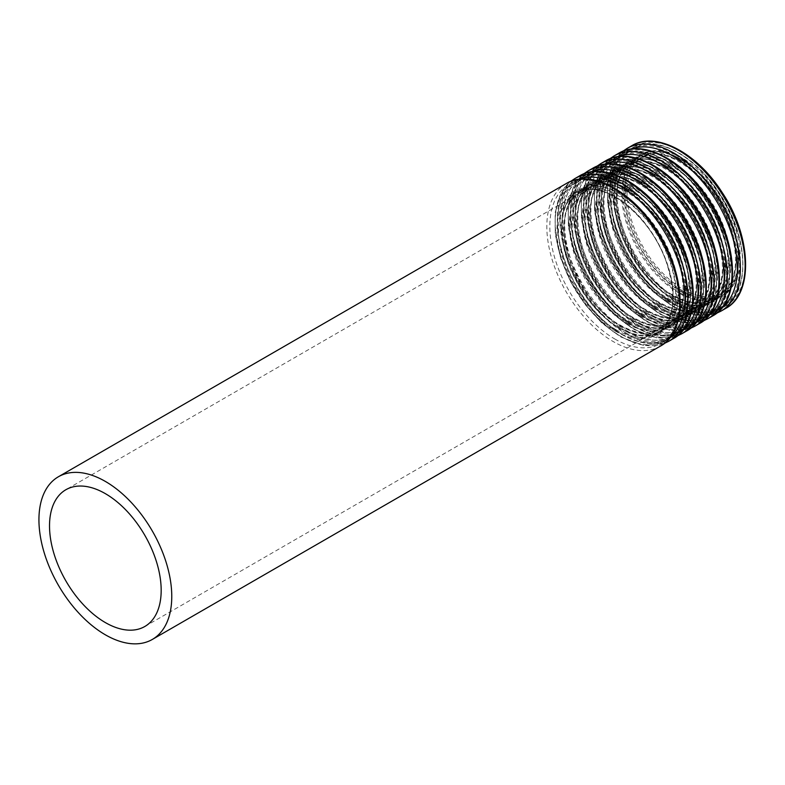 <?xml version="1.0" encoding="UTF-8"?>
<svg xmlns="http://www.w3.org/2000/svg" width="785" height="785" viewBox="0 0 785 785"><rect width="100%" height="100%" fill="white"/><g stroke="black" fill="none" stroke-linecap="round" stroke-linejoin="round"><path stroke-width="0.59" stroke-dasharray="3.92 2.94" d="M682.871 289.145A78.951 45.579 -120 0 0 722.347 293.05A78.951 45.579 -120 0 0 722.357 201.882A78.951 45.579 -120 0 0 643.396 156.303A78.951 45.579 -120 0 0 631.297 219.564A78.951 45.579 -120 0 0 682.871 289.145M682.871 290.921A81.13 46.845 -120 0 0 723.436 294.934A81.13 46.845 -120 0 0 723.446 201.254A81.13 46.845 -120 0 0 642.307 154.419A81.13 46.845 -120 0 0 629.874 219.427A81.13 46.845 -120 0 0 682.871 290.921M680.497 290.509A78.951 45.579 -120 0 0 719.973 294.424A78.951 45.579 -120 0 0 719.973 203.256A78.951 45.579 -120 0 0 641.021 157.677A78.951 45.579 -120 0 0 628.922 220.938A78.951 45.579 -120 0 0 680.497 290.509M678.966 293.099A81.032 46.786 -120 0 0 728.588 222.508A81.032 46.786 -120 0 0 629.334 165.203A81.032 46.786 -120 0 0 678.966 293.099M678.662 301.175A90.707 52.369 -120 0 0 734.211 222.145A90.707 52.369 -120 0 0 623.113 158.011A90.707 52.369 -120 0 0 678.662 301.175M677.897 302.47A91.747 52.968 -120 0 0 723.77 307.013A91.747 52.968 -120 0 0 723.77 201.068A91.747 52.968 -120 0 0 632.023 148.1A91.747 52.968 -120 0 0 617.952 221.615A91.747 52.968 -120 0 0 677.897 302.47M674.766 304.266A91.747 52.968 -120 0 0 720.64 308.819A91.747 52.968 -120 0 0 720.64 202.873A91.747 52.968 -120 0 0 628.893 149.906A91.747 52.968 -120 0 0 614.832 223.421A91.747 52.968 -120 0 0 674.766 304.266M674.001 303.864A90.707 52.369 -120 0 0 729.55 224.844A90.707 52.369 -120 0 0 618.452 160.699A90.707 52.369 -120 0 0 674.001 303.864M673.697 296.141A81.032 46.786 -120 0 0 723.328 225.54A81.032 46.786 -120 0 0 624.075 168.245A81.032 46.786 -120 0 0 673.697 296.141M672.166 295.327A78.951 45.579 -120 0 0 711.642 299.242A78.951 45.579 -120 0 0 711.642 208.074A78.951 45.579 -120 0 0 632.681 162.485A78.951 45.579 -120 0 0 620.582 225.756A78.951 45.579 -120 0 0 672.166 295.327M667.407 298.074A78.951 45.579 -120 0 0 706.883 301.98A78.951 45.579 -120 0 0 706.883 210.812A78.951 45.579 -120 0 0 627.931 165.233A78.951 45.579 -120 0 0 615.832 228.494A78.951 45.579 -120 0 0 667.407 298.074M665.866 300.665A81.032 46.786 -120 0 0 715.498 230.064A81.032 46.786 -120 0 0 616.245 172.759A81.032 46.786 -120 0 0 665.866 300.665M665.572 308.731A90.707 52.369 -120 0 0 721.121 229.701A90.707 52.369 -120 0 0 610.023 165.566A90.707 52.369 -120 0 0 665.572 308.731M664.807 310.026A91.747 52.968 -120 0 0 710.68 314.569A91.747 52.968 -120 0 0 710.68 208.624A91.747 52.968 -120 0 0 618.933 155.656A91.747 52.968 -120 0 0 604.862 229.171A91.747 52.968 -120 0 0 664.807 310.026M661.677 311.831A91.747 52.968 -120 0 0 707.55 316.375A91.747 52.968 -120 0 0 707.55 210.429A91.747 52.968 -120 0 0 615.803 157.461A91.747 52.968 -120 0 0 601.742 230.976A91.747 52.968 -120 0 0 661.677 311.831M660.911 311.419A90.707 52.369 -120 0 0 716.45 232.399A90.707 52.369 -120 0 0 605.363 168.255A90.707 52.369 -120 0 0 660.911 311.419M660.607 303.697A81.032 46.786 -120 0 0 710.229 233.096A81.032 46.786 -120 0 0 610.985 175.801A81.032 46.786 -120 0 0 660.607 303.697M659.066 302.882A78.951 45.579 -120 0 0 698.542 306.798A78.951 45.579 -120 0 0 698.552 215.63A78.951 45.579 -120 0 0 619.591 170.051A78.951 45.579 -120 0 0 607.492 233.312A78.951 45.579 -120 0 0 659.066 302.882M654.317 305.63A78.951 45.579 -120 0 0 693.793 309.535A78.951 45.579 -120 0 0 693.793 218.377A78.951 45.579 -120 0 0 614.841 172.788A78.951 45.579 -120 0 0 602.743 236.059A78.951 45.579 -120 0 0 654.317 305.63M652.777 308.22A81.032 46.786 -120 0 0 702.408 237.619A81.032 46.786 -120 0 0 603.155 180.324A81.032 46.786 -120 0 0 652.777 308.22M652.482 316.286A90.707 52.369 -120 0 0 708.031 237.266A90.707 52.369 -120 0 0 596.934 173.122A90.707 52.369 -120 0 0 652.482 316.286M651.717 317.582A91.747 52.968 -120 0 0 697.59 322.125A91.747 52.968 -120 0 0 697.59 216.179A91.747 52.968 -120 0 0 605.834 163.211A91.747 52.968 -120 0 0 591.772 236.736A91.747 52.968 -120 0 0 651.717 317.582M648.587 319.387A91.747 52.968 -120 0 0 694.46 323.93A91.747 52.968 -120 0 0 694.46 217.985A91.747 52.968 -120 0 0 602.713 165.017A91.747 52.968 -120 0 0 588.652 238.532A91.747 52.968 -120 0 0 648.587 319.387M647.821 318.985A90.707 52.369 -120 0 0 703.36 239.955A90.707 52.369 -120 0 0 592.273 175.82A90.707 52.369 -120 0 0 647.821 318.985M647.517 311.252A81.032 46.786 -120 0 0 697.139 240.661A81.032 46.786 -120 0 0 597.895 183.356A81.032 46.786 -120 0 0 647.517 311.252M645.976 310.448A78.951 45.579 -120 0 0 685.452 314.353A78.951 45.579 -120 0 0 685.452 223.185A78.951 45.579 -120 0 0 606.501 177.606A78.951 45.579 -120 0 0 594.402 240.867A78.951 45.579 -120 0 0 645.976 310.448M641.227 313.186A78.951 45.579 -120 0 0 680.703 317.101A78.951 45.579 -120 0 0 680.703 225.933A78.951 45.579 -120 0 0 601.752 180.344A78.951 45.579 -120 0 0 589.653 243.615A78.951 45.579 -120 0 0 641.227 313.186M639.687 315.776A81.032 46.786 -120 0 0 689.308 245.175A81.032 46.786 -120 0 0 590.065 187.88A81.032 46.786 -120 0 0 639.687 315.776M639.392 323.842A90.707 52.369 -120 0 0 694.941 244.822A90.707 52.369 -120 0 0 583.844 180.678A90.707 52.369 -120 0 0 639.392 323.842M638.617 325.137A91.747 52.968 -120 0 0 684.491 329.68A91.747 52.968 -120 0 0 684.5 223.745A91.747 52.968 -120 0 0 592.744 170.767A91.747 52.968 -120 0 0 578.682 244.292A91.747 52.968 -120 0 0 638.617 325.137M635.497 326.943A91.747 52.968 -120 0 0 681.37 331.486A91.747 52.968 -120 0 0 681.37 225.55A91.747 52.968 -120 0 0 589.623 172.572A91.747 52.968 -120 0 0 575.562 246.097A91.747 52.968 -120 0 0 635.497 326.943M634.722 326.54A90.707 52.369 -120 0 0 690.27 247.511A90.707 52.369 -120 0 0 579.183 183.376A90.707 52.369 -120 0 0 634.722 326.54M634.427 318.818A81.032 46.786 -120 0 0 684.049 248.217A81.032 46.786 -120 0 0 584.805 190.912A81.032 46.786 -120 0 0 634.427 318.818M632.887 318.003A78.951 45.579 -120 0 0 672.362 321.909A78.951 45.579 -120 0 0 672.362 230.741A78.951 45.579 -120 0 0 593.411 185.162A78.951 45.579 -120 0 0 581.312 248.423A78.951 45.579 -120 0 0 632.887 318.003M628.137 320.741A78.951 45.579 -120 0 0 667.613 324.656A78.951 45.579 -120 0 0 667.613 233.488A78.951 45.579 -120 0 0 588.662 187.909A78.951 45.579 -120 0 0 576.563 251.171A78.951 45.579 -120 0 0 628.137 320.741M626.597 323.332A81.032 46.786 -120 0 0 676.219 252.741A81.032 46.786 -120 0 0 576.975 195.436A81.032 46.786 -120 0 0 626.597 323.332M626.302 331.407A90.707 52.369 -120 0 0 681.851 252.377A90.707 52.369 -120 0 0 570.754 188.243A90.707 52.369 -120 0 0 626.302 331.407M625.527 332.693A91.747 52.968 -120 0 0 671.401 337.246A91.747 52.968 -120 0 0 671.401 231.3A91.747 52.968 -120 0 0 579.654 178.332A91.747 52.968 -120 0 0 565.592 251.848A91.747 52.968 -120 0 0 625.527 332.693M622.407 334.498A91.747 52.968 -120 0 0 668.28 339.041A91.747 52.968 -120 0 0 668.28 233.106A91.747 52.968 -120 0 0 576.533 180.138A91.747 52.968 -120 0 0 562.472 253.653A91.747 52.968 -120 0 0 622.407 334.498M621.632 334.096A90.707 52.369 -120 0 0 677.18 255.076A90.707 52.369 -120 0 0 566.093 190.932A90.707 52.369 -120 0 0 621.632 334.096M621.337 326.374A81.032 46.786 -120 0 0 670.959 255.773A81.032 46.786 -120 0 0 571.715 198.477A81.032 46.786 -120 0 0 621.337 326.374M619.797 325.559A78.951 45.579 -120 0 0 659.272 329.474A78.951 45.579 -120 0 0 659.272 238.306A78.951 45.579 -120 0 0 580.321 192.718A78.951 45.579 -120 0 0 568.222 255.988A78.951 45.579 -120 0 0 619.797 325.559M566.279 183.533A93.925 54.224 -120 0 0 551.884 258.805A93.925 54.224 -120 0 0 613.242 341.573A93.925 54.224 -120 0 0 660.205 346.224M614.783 338.983A91.845 53.027 -120 0 0 671.028 258.971A91.845 53.027 -120 0 0 558.537 194.023A91.845 53.027 -120 0 0 614.783 338.983M615.077 330.917A82.17 47.443 -120 0 0 665.395 259.325A82.17 47.443 -120 0 0 564.758 201.215A82.17 47.443 -120 0 0 615.077 330.917M615.852 329.622A81.13 46.845 -120 0 0 656.417 333.635A81.13 46.845 -120 0 0 656.417 239.955A81.13 46.845 -120 0 0 575.287 193.11A81.13 46.845 -120 0 0 562.845 258.128A81.13 46.845 -120 0 0 615.852 329.622M618.992 327.796A81.13 46.845 -120 0 0 659.557 331.82A81.13 46.845 -120 0 0 659.557 238.14A81.13 46.845 -120 0 0 578.427 191.295A81.13 46.845 -120 0 0 565.995 256.312A81.13 46.845 -120 0 0 618.992 327.796M619.767 328.209A82.17 47.443 -120 0 0 670.086 256.616A82.17 47.443 -120 0 0 569.449 198.517A82.17 47.443 -120 0 0 619.767 328.209M578.378 179.373A91.845 53.027 -120 0 0 559.028 251.308A91.845 53.027 -120 0 0 620.062 335.931A91.845 53.027 -120 0 0 669.86 337.825M574.64 178.715A93.925 54.224 -120 0 0 560.245 253.977A93.925 54.224 -120 0 0 621.602 336.745A93.925 54.224 -120 0 0 668.565 341.397M579.369 175.977A93.925 54.224 -120 0 0 564.974 251.239A93.925 54.224 -120 0 0 626.332 334.008A93.925 54.224 -120 0 0 673.294 338.669M627.872 331.427A91.845 53.027 -120 0 0 684.118 251.406A91.845 53.027 -120 0 0 571.627 186.467A91.845 53.027 -120 0 0 627.872 331.427M628.167 323.351A82.17 47.443 -120 0 0 678.495 251.769A82.17 47.443 -120 0 0 577.848 193.66A82.17 47.443 -120 0 0 628.167 323.351M628.942 322.056A81.13 46.845 -120 0 0 669.507 326.079A81.13 46.845 -120 0 0 669.507 232.399A81.13 46.845 -120 0 0 588.377 185.554A81.13 46.845 -120 0 0 575.935 250.562A81.13 46.845 -120 0 0 628.942 322.056M632.082 320.241A81.13 46.845 -120 0 0 672.647 324.264A81.13 46.845 -120 0 0 672.657 230.584A81.13 46.845 -120 0 0 591.517 183.739A81.13 46.845 -120 0 0 579.085 248.747A81.13 46.845 -120 0 0 632.082 320.241M632.857 320.653A82.17 47.443 -120 0 0 683.176 249.061A82.17 47.443 -120 0 0 582.539 190.961A82.17 47.443 -120 0 0 632.857 320.653M591.468 171.817A91.845 53.027 -120 0 0 572.118 243.752A91.845 53.027 -120 0 0 633.152 328.375A91.845 53.027 -120 0 0 682.95 330.269M587.73 171.15A93.925 54.224 -120 0 0 573.335 246.421A93.925 54.224 -120 0 0 634.692 329.19A93.925 54.224 -120 0 0 681.655 333.841M592.459 168.422A93.925 54.224 -120 0 0 578.064 243.684A93.925 54.224 -120 0 0 639.422 326.452A93.925 54.224 -120 0 0 686.384 331.103M640.962 323.862A91.845 53.027 -120 0 0 697.208 243.85A91.845 53.027 -120 0 0 584.717 178.911A91.845 53.027 -120 0 0 640.962 323.862M641.266 315.796A82.17 47.443 -120 0 0 691.585 244.204A82.17 47.443 -120 0 0 590.938 186.104A82.17 47.443 -120 0 0 641.266 315.796M642.032 314.5A81.13 46.845 -120 0 0 682.597 318.524A81.13 46.845 -120 0 0 682.597 224.834A81.13 46.845 -120 0 0 601.467 177.999A81.13 46.845 -120 0 0 589.035 243.007A81.13 46.845 -120 0 0 642.032 314.5M645.182 312.685A81.13 46.845 -120 0 0 685.747 316.708A81.13 46.845 -120 0 0 685.747 223.018A81.13 46.845 -120 0 0 604.617 176.183A81.13 46.845 -120 0 0 592.175 241.191A81.13 46.845 -120 0 0 645.182 312.685M645.947 313.087A82.17 47.443 -120 0 0 696.266 241.505A82.17 47.443 -120 0 0 595.629 183.396A82.17 47.443 -120 0 0 645.947 313.087M604.558 164.251A91.845 53.027 -120 0 0 585.208 236.187A91.845 53.027 -120 0 0 646.241 320.82A91.845 53.027 -120 0 0 696.04 322.713M600.819 163.594A93.925 54.224 -120 0 0 586.424 238.856A93.925 54.224 -120 0 0 647.782 321.624A93.925 54.224 -120 0 0 694.745 326.275M605.549 160.866A93.925 54.224 -120 0 0 591.154 236.128A93.925 54.224 -120 0 0 652.512 318.896A93.925 54.224 -120 0 0 699.474 323.548M654.052 316.306A91.845 53.027 -120 0 0 710.297 236.295A91.845 53.027 -120 0 0 597.807 171.356A91.845 53.027 -120 0 0 654.052 316.306M654.356 308.24A82.17 47.443 -120 0 0 704.675 236.648A82.17 47.443 -120 0 0 604.028 178.548A82.17 47.443 -120 0 0 654.356 308.24M655.122 306.945A81.13 46.845 -120 0 0 695.687 310.958A81.13 46.845 -120 0 0 695.687 217.278A81.13 46.845 -120 0 0 614.557 170.443A81.13 46.845 -120 0 0 602.124 235.451A81.13 46.845 -120 0 0 655.122 306.945M658.272 305.129A81.13 46.845 -120 0 0 698.836 309.143A81.13 46.845 -120 0 0 698.836 215.463A81.13 46.845 -120 0 0 617.707 168.628A81.13 46.845 -120 0 0 605.264 233.636A81.13 46.845 -120 0 0 658.272 305.129M659.037 305.532A82.17 47.443 -120 0 0 709.355 233.95A82.17 47.443 -120 0 0 608.718 175.84A82.17 47.443 -120 0 0 659.037 305.532M617.648 156.696A91.845 53.027 -120 0 0 598.298 228.631A91.845 53.027 -120 0 0 659.331 313.254A91.845 53.027 -120 0 0 709.14 315.148M613.909 156.038A93.925 54.224 -120 0 0 599.514 231.3A93.925 54.224 -120 0 0 660.872 314.069A93.925 54.224 -120 0 0 707.834 318.72M618.639 153.301A93.925 54.224 -120 0 0 604.244 228.572A93.925 54.224 -120 0 0 665.601 311.341A93.925 54.224 -120 0 0 712.564 315.992M667.142 308.75A91.845 53.027 -120 0 0 723.387 228.739A91.845 53.027 -120 0 0 610.907 163.79A91.845 53.027 -120 0 0 667.142 308.75M667.446 300.684A82.17 47.443 -120 0 0 717.765 229.092A82.17 47.443 -120 0 0 617.128 170.993A82.17 47.443 -120 0 0 667.446 300.684M668.212 299.389A81.13 46.845 -120 0 0 708.777 303.402A81.13 46.845 -120 0 0 708.777 209.723A81.13 46.845 -120 0 0 627.647 162.878A81.13 46.845 -120 0 0 615.214 227.895A81.13 46.845 -120 0 0 668.212 299.389M671.361 297.574A81.13 46.845 -120 0 0 711.926 301.587A81.13 46.845 -120 0 0 711.926 207.907A81.13 46.845 -120 0 0 630.797 161.062A81.13 46.845 -120 0 0 618.354 226.08A81.13 46.845 -120 0 0 671.361 297.574M672.127 297.976A82.17 47.443 -120 0 0 722.445 226.384A82.17 47.443 -120 0 0 621.808 168.284A82.17 47.443 -120 0 0 672.127 297.976M630.738 149.14A91.845 53.027 -120 0 0 611.387 221.076A91.845 53.027 -120 0 0 672.431 305.699A91.845 53.027 -120 0 0 722.229 307.592M626.999 148.483A93.925 54.224 -120 0 0 612.604 223.745A93.925 54.224 -120 0 0 673.962 306.513A93.925 54.224 -120 0 0 720.924 311.164M631.739 145.745A93.925 54.224 -120 0 0 617.334 221.017A93.925 54.224 -120 0 0 678.701 303.785A93.925 54.224 -120 0 0 725.664 308.436M680.232 301.195A91.845 53.027 -120 0 0 736.477 221.174A91.845 53.027 -120 0 0 623.996 156.235A91.845 53.027 -120 0 0 680.232 301.195M680.536 293.119A82.17 47.443 -120 0 0 730.855 221.537A82.17 47.443 -120 0 0 630.218 163.427A82.17 47.443 -120 0 0 680.536 293.119M681.302 291.824A81.13 46.845 -120 0 0 721.866 295.847A81.13 46.845 -120 0 0 721.866 202.167A81.13 46.845 -120 0 0 640.737 155.322A81.13 46.845 -120 0 0 628.304 220.34A81.13 46.845 -120 0 0 681.302 291.824M643.396 156.303L641.021 157.677C664.385 141.212 714.968 179.147 729.942 227.297C739.872 260.679 736.546 283.061 719.973 294.424L722.347 293.05M723.77 307.013C751.647 292.648 748.478 234.401 718.187 191.285C693.577 154.007 654.504 134.117 632.023 148.1L628.893 149.906C587.023 169.452 618.786 275.643 674.227 304.325C692.105 314.383 707.579 315.874 720.64 308.819L723.77 307.013M711.642 299.242C701.319 305.002 688.523 303.667 673.245 295.219C624.988 270.688 598.16 177.233 632.681 162.485L627.931 165.233C651.295 148.767 701.878 186.702 716.852 234.862C726.773 268.244 723.456 290.617 706.883 301.98L711.642 299.242M710.68 314.569C738.557 300.204 735.388 241.957 705.097 198.84C680.487 161.563 641.414 141.673 618.933 155.656L615.803 157.461C573.933 177.017 605.696 283.199 661.137 311.88C679.015 321.938 694.489 323.43 707.55 316.375L710.68 314.569M698.542 306.798C688.229 312.558 675.434 311.223 660.156 302.774C611.898 278.243 585.07 184.789 619.591 170.051L614.841 172.788C638.205 156.323 688.788 194.258 703.762 242.418C713.683 275.8 710.366 298.172 693.793 309.535L698.542 306.798M697.59 322.125C725.468 307.759 722.288 249.522 692.007 206.406C667.397 169.118 628.324 149.228 605.834 163.211L602.713 165.017C560.843 184.573 592.606 290.754 648.037 319.436C665.925 329.494 681.4 330.985 694.46 323.93L697.59 322.125M685.452 314.353C675.139 320.123 662.344 318.779 647.066 310.34C598.798 285.809 571.98 192.345 606.501 177.606L601.752 180.344C625.115 163.888 675.699 201.814 690.663 249.973C700.593 283.356 697.276 305.728 680.703 317.101L685.452 314.353M684.491 329.68C712.378 315.325 709.198 257.078 678.917 213.962C654.307 176.684 615.234 156.784 592.744 170.767L589.623 172.572C547.753 192.129 579.507 298.32 634.947 327.002C652.835 337.05 668.3 338.551 681.37 331.486L684.491 329.68M672.362 321.909C662.049 327.679 649.254 326.334 633.976 317.896C585.708 293.364 558.891 199.9 593.411 185.162L588.662 187.909C612.025 171.444 662.609 209.379 677.573 257.529C687.503 290.911 684.186 313.293 667.613 324.656L672.362 321.909M671.401 337.246C699.288 322.88 696.109 264.633 665.827 221.517C641.217 184.239 602.144 164.35 579.654 178.332L576.533 180.138C534.663 199.684 566.417 305.875 621.857 334.557C639.746 344.605 655.21 346.106 668.28 339.041L671.401 337.246M144.823 626.489L659.272 329.474C648.959 335.234 636.164 333.9 620.886 325.451C572.618 300.92 545.801 207.466 580.321 192.718L65.871 489.732M656.417 333.635C673.765 321.585 677.298 298.467 667.014 264.28C651.629 215.08 600.113 176.026 575.287 193.11L578.427 191.295C542.396 207.22 570.155 302.48 619.542 327.747C635.271 336.5 648.616 337.854 659.557 331.82L656.417 333.635M664.208 343.496L643.582 345.429L620.513 336.853L601.938 323.067L584.923 304.305L570.773 282.07L560.627 258.108L555.27 234.303L555.162 212.519L560.382 194.405L570.636 181.433M669.507 326.079C686.855 314.02 690.388 290.901 680.104 256.724C664.728 207.525 613.203 168.461 588.377 185.554L591.517 183.739C555.486 199.665 583.245 294.924 632.631 320.192C648.361 328.944 661.706 330.299 672.647 324.264L669.507 326.079M677.298 335.941L656.672 337.874L633.603 329.298L615.028 315.511L598.013 296.75L583.863 274.514L573.717 250.543L568.36 226.747L568.252 204.963L573.472 186.85L583.726 173.877M682.597 318.524C699.945 306.464 703.478 283.346 693.194 249.169C677.818 199.969 626.293 160.905 601.467 177.999L604.617 176.183C568.576 192.109 596.335 287.369 645.721 312.636C661.461 321.389 674.796 322.743 685.747 316.708L682.597 318.524M690.388 328.385L669.762 330.318L646.693 321.732L628.128 307.946L611.103 289.194L596.953 266.949L586.807 242.987L581.449 219.192L581.342 197.398L586.562 179.294L596.816 166.312M695.687 310.958C713.035 298.908 716.568 275.79 706.284 241.603C690.908 192.413 639.383 153.35 614.557 170.443L617.707 168.628C581.665 184.554 609.425 279.813 658.811 305.071C674.551 313.823 687.886 315.187 698.836 309.143L695.687 310.958M703.478 320.829L682.852 322.753L659.783 314.177L641.217 300.39L624.193 281.638L610.053 259.393L599.897 235.431L594.539 211.626L594.431 189.842L599.652 171.738L609.906 158.756M708.777 303.402C726.125 291.353 729.658 268.235 719.374 234.048C703.998 184.848 652.472 145.794 627.647 162.878L630.797 161.062C594.755 176.988 622.515 272.258 671.901 297.515C687.64 306.268 700.976 307.632 711.926 301.587L708.777 303.402M716.568 313.274L695.942 315.197L672.873 306.621L654.307 292.834L637.283 274.083L623.143 251.838L612.987 227.876L607.639 204.071L607.531 182.287L612.742 164.173L623.005 151.201M723.436 294.934L721.866 295.847C739.215 283.797 742.747 260.679 732.464 226.492C717.088 177.292 665.562 138.229 640.737 155.322L642.307 154.419"/><path stroke-width="1.18" d="M105.347 622.574A78.951 45.579 -120 0 0 144.823 626.489A78.951 45.579 -120 0 0 144.823 535.321A78.951 45.579 -120 0 0 65.871 489.732A78.951 45.579 -120 0 0 53.772 553.003A78.951 45.579 -120 0 0 105.347 622.574M105.347 634.8A93.925 54.224 -120 0 0 152.31 639.451A93.925 54.224 -120 0 0 152.31 530.994A93.925 54.224 -120 0 0 58.384 476.77A93.925 54.224 -120 0 0 43.989 552.032A93.925 54.224 -120 0 0 105.347 634.8M152.31 639.451L660.205 346.224A93.925 54.224 -120 0 0 660.205 237.767A93.925 54.224 -120 0 0 566.279 183.533L58.384 476.77M669.86 337.825A91.845 53.027 -120 0 0 665.984 234.43A91.845 53.027 -120 0 0 578.378 179.373M664.208 343.496L668.565 341.397A93.925 54.224 -120 0 0 668.565 232.939A93.925 54.224 -120 0 0 574.64 178.715L570.636 181.433M668.565 341.397L673.294 338.669A93.925 54.224 -120 0 0 673.294 230.211A93.925 54.224 -120 0 0 579.369 175.977L574.64 178.715M682.95 330.269A91.845 53.027 -120 0 0 679.074 226.875A91.845 53.027 -120 0 0 591.468 171.817M677.298 335.941L681.655 333.841A93.925 54.224 -120 0 0 681.655 225.383A93.925 54.224 -120 0 0 587.73 171.15L583.726 173.877M681.655 333.841L686.384 331.103A93.925 54.224 -120 0 0 686.384 222.646A93.925 54.224 -120 0 0 592.459 168.422L587.73 171.15M696.04 322.713A91.845 53.027 -120 0 0 692.164 219.309A91.845 53.027 -120 0 0 604.558 164.251M690.388 328.385L694.745 326.275A93.925 54.224 -120 0 0 694.745 217.828A93.925 54.224 -120 0 0 600.819 163.594L596.816 166.312M694.745 326.275L699.474 323.548A93.925 54.224 -120 0 0 699.474 215.09A93.925 54.224 -120 0 0 605.549 160.866L600.819 163.594M709.14 315.148A91.845 53.027 -120 0 0 705.254 211.754A91.845 53.027 -120 0 0 617.648 156.696M703.478 320.829L707.834 318.72A93.925 54.224 -120 0 0 707.834 210.262A93.925 54.224 -120 0 0 613.909 156.038L609.906 158.756M707.834 318.72L712.564 315.992A93.925 54.224 -120 0 0 712.574 207.534A93.925 54.224 -120 0 0 618.639 153.301L613.909 156.038M722.229 307.592A91.845 53.027 -120 0 0 718.344 204.198A91.845 53.027 -120 0 0 630.738 149.14M716.568 313.274L720.924 311.164A93.925 54.224 -120 0 0 720.924 202.707A93.925 54.224 -120 0 0 626.999 148.483L623.005 151.201M720.924 311.164L725.664 308.436A93.925 54.224 -120 0 0 725.664 199.979A93.925 54.224 -120 0 0 631.739 145.745L626.999 148.483M660.205 346.224C688.671 331.28 685.982 273.622 656.397 229.809C631.385 190.5 590.34 168.687 566.279 183.533M673.294 338.669C701.761 323.714 699.072 266.056 669.497 222.253C644.485 182.934 603.429 161.121 579.369 175.977M686.384 331.103C714.85 316.159 712.162 258.5 682.587 214.697C657.575 175.379 616.519 153.566 592.459 168.422M699.474 323.548C727.94 308.603 725.252 250.945 695.677 207.142C670.665 167.823 629.609 146.01 605.549 160.866M712.564 315.992C741.03 301.048 738.342 243.389 708.767 199.586C683.755 160.268 642.699 138.454 618.639 153.301M725.664 308.436C754.12 293.482 751.431 235.824 721.857 192.021C696.844 152.702 655.789 130.899 631.739 145.745"/></g></svg>
